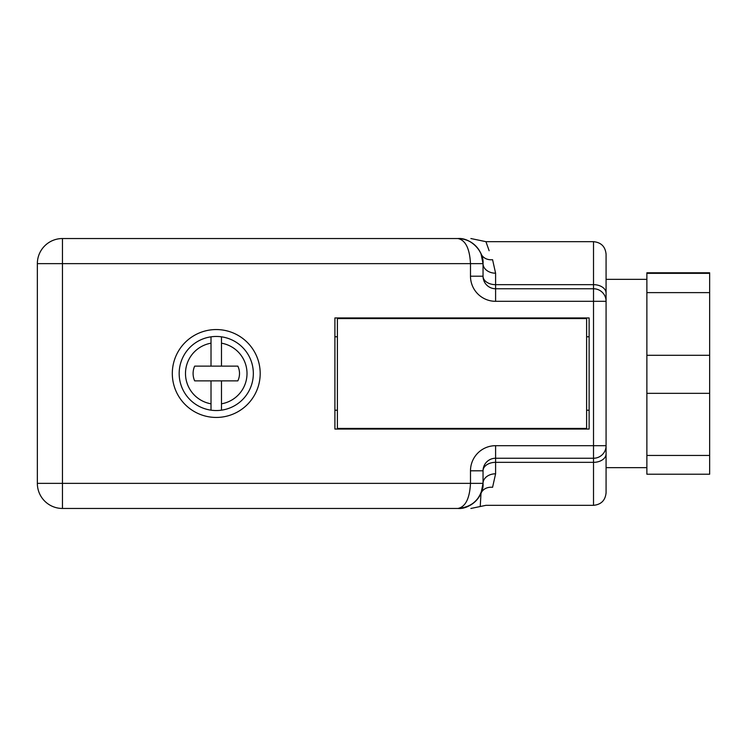 <?xml version="1.0" encoding="UTF-8"?>
<svg xmlns="http://www.w3.org/2000/svg" width="747" height="747" viewBox="0 0 747 747"><rect width="100%" height="100%" fill="white"/><g stroke="black" fill="none" stroke-linecap="round" stroke-linejoin="round"><path stroke-width="1.12" d="M589.122 429.058L589.122 317.942L334.899 317.942L334.899 429.058L589.122 429.058M458.256 238.536L457.93 238.536C470.349 237.415 484.159 251.225 483.038 263.644L483.038 276.203A12.559 12.559 0 0 0 495.597 288.753L593.52 288.753A12.559 12.559 0 0 1 606.078 301.312L606.078 445.688A12.559 12.559 0 0 1 593.52 458.247L495.597 458.247A12.559 12.559 0 0 0 483.038 470.797L483.038 483.356C484.159 495.775 470.349 509.585 457.93 508.464L62.459 508.464A25.109 25.109 0 0 1 37.35 483.356L37.35 263.644A25.109 25.109 0 0 1 62.459 238.536L457.93 238.536A25.109 25.109 0 0 1 481.021 253.793C479.994 236.556 479.994 236.556 481.021 253.793C476.306 244.064 468.612 238.984 457.93 238.536C465.502 240.132 469.686 248.508 470.489 263.644L62.459 263.644L62.459 483.356L470.489 483.356L470.489 470.797L483.038 470.797A12.559 8.46 0 0 1 495.597 462.337L495.597 473.803L492.572 487.305C483.748 511.219 483.748 511.219 492.572 487.305A12.559 10.598 -156.9 0 0 481.021 493.207A25.109 25.109 0 0 1 457.93 508.464C465.502 506.868 469.686 498.492 470.489 483.356L483.038 483.356A12.559 9.552 180 0 1 495.597 473.803M489.136 250.721L485.933 241.673L480.919 240.627M483.038 262.318L481.012 253.775A12.559 10.598 -23.1 0 0 492.572 259.695C483.748 235.781 483.748 235.781 492.572 259.695L495.597 273.197A12.559 9.552 0 0 1 483.038 263.644L481.021 253.793C476.306 244.064 468.612 238.984 457.93 238.536M216.256 417.442A43.942 43.942 0 0 0 254.307 351.529A43.942 43.942 0 0 0 178.197 351.529A43.942 43.942 0 0 0 216.256 417.442M589.122 336.776L586.619 336.776M337.401 336.776L334.899 336.776M334.899 410.224L337.401 410.224M586.619 410.224L589.122 410.224M480.919 506.373L485.933 505.327L593.52 505.327L593.52 462.337A12.559 8.46 0 0 0 606.078 453.877L606.078 445.688L593.52 445.688L593.52 301.312L495.597 301.312A25.109 25.109 0 0 1 470.489 276.203L470.489 263.644L483.038 263.644M606.078 453.877L606.078 492.768C605.331 500.397 601.148 504.58 593.52 505.327M593.52 241.673C601.148 242.42 605.331 246.603 606.078 254.232L606.078 301.312L593.52 301.312L593.52 241.673L485.933 241.673M483.038 484.682L482.954 485.447C480.47 499.491 472.132 507.157 457.93 508.464C468.612 508.016 476.306 502.936 481.012 493.225L481.012 493.225C479.994 510.444 479.994 510.444 481.021 493.207L483.038 483.356M495.597 273.197L495.597 284.663A12.559 8.46 -0 0 1 483.038 276.203A12.559 12.559 0 0 0 495.597 288.753L495.597 301.312M646.874 273.346L709.65 273.346L709.65 272.786L646.874 272.786L646.874 474.214L709.65 474.214L709.65 455.446L646.874 455.446M709.65 273.346L709.65 355.292L646.874 355.292M709.65 292.628L646.874 292.628M709.65 355.292L709.65 393.342L646.874 393.342M709.65 393.342L709.65 455.446M221.485 366.133L221.485 336.832A37.033 37.033 0 0 0 211.018 336.832L211.018 343.19A30.758 30.758 0 0 0 211.018 403.81L211.018 410.168A37.033 37.033 0 0 0 221.485 410.168L221.485 380.867L237.835 380.867A17.041 17.041 0 0 0 237.835 366.133L194.678 366.133A17.947 17.947 0 0 0 194.678 380.867L211.018 380.867L211.018 410.168A37.033 37.033 0 0 1 211.018 336.832L211.018 366.133M221.485 343.19L221.485 336.832A37.033 37.033 0 0 1 221.485 410.168L221.485 403.81A30.758 30.758 0 0 0 221.485 343.19M211.018 380.867L221.485 380.867M337.401 318.577L337.401 428.423L586.619 428.423L586.619 318.577L337.401 318.577M470.489 276.203L483.038 276.203A12.559 12.559 0 0 0 495.597 288.753L495.597 284.663L593.52 284.663A12.559 8.46 0 0 1 606.078 293.123M495.597 445.688L593.52 445.688L593.52 462.337L495.597 462.337L495.597 445.688A25.109 25.109 0 0 0 470.489 470.797M62.459 238.536A25.109 25.109 0 0 0 37.35 263.644L62.459 263.644L62.459 238.536M37.35 483.356A25.109 25.109 0 0 0 62.459 508.464L62.459 483.356L37.35 483.356M221.485 336.832A37.033 37.033 0 0 1 221.485 410.168M480.9 240.618L470.881 238.536M480.9 506.382L470.881 508.464M646.874 279.341L606.078 279.341M646.874 467.659L606.078 467.659"/></g></svg>
